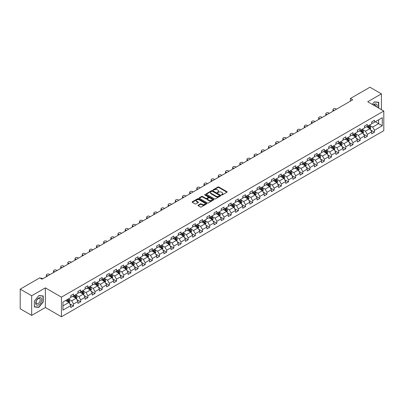 <?xml version="1.0" encoding="UTF-8"?>
<svg xmlns="http://www.w3.org/2000/svg" width="404" height="404" viewBox="0 0 404 404"><rect width="100%" height="100%" fill="white"/><g stroke="black" fill="none" stroke-linecap="round" stroke-linejoin="round"><path stroke-width="0.61" d="M221.533 194.981A0.444 0.258 0 0 0 222.165 194.981L226.957 192.213A0.636 0.369 0 0 0 227.144 191.956A0.636 0.369 0 0 0 226.957 191.693L218.842 187.007A0.636 0.369 0 0 0 217.938 187.007L213.15 189.774A0.444 0.258 0 0 0 213.782 190.138L214.398 189.779A2.04 1.177 0 0 1 217.286 189.779L217.963 190.173A2.04 1.177 0 0 1 218.559 191.006A2.04 1.177 0 0 1 217.963 191.839L217.342 192.193A0.444 0.258 0 0 0 217.973 192.562L218.594 192.203A2.04 1.177 0 0 1 221.478 192.203L222.155 192.592A2.04 1.177 0 0 1 222.75 193.425A2.04 1.177 0 0 1 222.155 194.258L221.533 194.617A0.444 0.258 0 0 0 221.533 194.981L221.533 194.617M198.147 205.176A0.636 0.369 0 0 0 197.96 205.439A0.636 0.369 0 0 0 198.147 205.697L200.424 207.015A0.636 0.369 0 0 0 201.323 207.015L206.646 203.939A0.636 0.369 0 0 0 206.833 203.682A0.636 0.369 0 0 0 206.646 203.419L198.531 198.733A0.636 0.369 0 0 0 197.627 198.733L192.309 201.808A0.636 0.369 0 0 0 192.122 202.066A0.636 0.369 0 0 0 192.309 202.328L195.056 203.914A0.636 0.369 0 0 0 195.96 203.914L198.238 202.601A0.636 0.369 0 0 0 198.425 202.338A0.636 0.369 0 0 0 198.238 202.081L196.874 201.293A1.707 0.985 0 0 1 196.374 200.596A1.707 0.985 0 0 1 197.425 199.687A1.707 0.985 0 0 1 199.283 199.899L204.626 202.985A1.707 0.985 0 0 1 205.126 203.682A1.707 0.985 0 0 1 204.076 204.591A1.707 0.985 0 0 1 202.217 204.379L201.323 203.863A0.636 0.369 0 0 0 200.424 203.863L198.147 205.176L198.147 205.697M45.369 287.865L31.684 295.768L20.2 289.143L20.2 308.767L31.684 315.393L45.369 307.489L61.448 316.771L61.448 297.147L45.369 287.865L45.369 307.489M381.411 109.661L381.411 93.854L367.726 101.758L383.8 111.039L61.448 297.147M381.411 93.854L369.928 87.229L350.409 98.495L350.409 101.152M20.2 289.143L39.723 277.871L42.016 279.194L352.702 99.823L350.409 98.495M214.443 198.919A0.636 0.369 0 0 0 215.347 198.919L220.665 195.844A0.636 0.369 0 0 0 220.852 195.587A0.636 0.369 0 0 0 220.665 195.324L212.549 190.637A0.636 0.369 0 0 0 211.651 190.637L206.328 193.713A0.636 0.369 0 0 0 206.141 193.971A0.636 0.369 0 0 0 206.328 194.233L214.443 198.919M204.954 195.076A0.444 0.258 0 0 1 205.404 195.137L205.404 194.607L213.655 199.374A0.636 0.369 0 0 1 213.842 199.632A0.636 0.369 0 0 1 213.655 199.894L208.338 202.965A0.636 0.369 0 0 1 207.434 202.965L199.318 198.278L201.596 196.975L201.596 196.445L199.318 197.758A0.636 0.369 0 0 0 199.132 198.021A0.636 0.369 0 0 0 199.318 198.278L199.318 197.758M201.596 196.975A0.636 0.369 0 0 1 202.495 196.975L202.495 196.445A0.636 0.369 0 0 0 201.596 196.445M202.495 196.445L205.787 198.344A0.636 0.369 0 0 0 206.691 198.344L208.201 197.47A0.636 0.369 0 0 0 208.388 197.213A0.636 0.369 0 0 0 208.201 196.95L204.772 194.975A0.444 0.258 0 0 1 205.404 194.607M61.448 316.771L383.8 130.664L383.8 111.039M69.69 303.737L73.528 305.954L73.528 304.02L77.937 301.47L77.937 303.409L80.694 301.818L80.694 299.879L85.103 297.334L85.103 299.273L87.86 297.677L87.86 295.743L92.269 293.198L92.269 295.132L95.026 293.541L95.026 291.607L99.434 289.062L99.434 290.996L102.187 289.405L102.187 287.471L106.6 284.926L106.6 286.86L109.353 285.269L109.353 283.335L113.766 280.785L113.766 282.724L116.519 281.134L116.519 279.194L120.927 276.649L120.927 278.588L123.685 276.998L123.685 275.058L128.093 272.513L128.093 274.447L130.851 272.857L130.851 270.922L135.259 268.377L135.259 270.311L138.017 268.721L138.017 266.786L142.425 264.241L142.425 266.175L145.182 264.585L145.182 262.651L149.591 260.1L149.591 262.039L152.348 260.449L152.348 258.51L156.757 255.964L156.757 257.904L159.514 256.313L159.514 254.374L163.923 251.828L163.923 253.762L166.68 252.172L166.68 250.238L171.089 247.692L171.089 249.627L173.841 248.036L173.841 246.102L178.255 243.556L178.255 245.491L181.007 243.9L181.007 241.966L185.421 239.421L185.421 241.355L188.173 239.764L188.173 237.825L192.582 235.279L192.582 237.219L195.339 235.628L195.339 233.689L199.748 231.144L199.748 233.078L202.505 231.487L202.505 229.553L206.914 227.008L206.914 228.942L209.671 227.351L209.671 225.417L214.08 222.872L214.08 224.806L216.837 223.215L216.837 221.281L221.246 218.736L221.246 220.67L224.003 219.079L224.003 217.14L228.412 214.595L228.412 216.534L231.169 214.943L231.169 213.004L235.577 210.459L235.577 212.398L238.335 210.802L238.335 208.868L242.743 206.323L242.743 208.257L245.496 206.666L245.496 204.732L249.909 202.187L249.909 204.121L252.662 202.53L252.662 200.596L257.075 198.051L257.075 199.985L259.828 198.394L259.828 196.46L264.236 193.91L264.236 195.849L266.994 194.258L266.994 192.319L271.402 189.774L271.402 191.713L274.159 190.117L274.159 188.183L278.568 185.638L278.568 187.572L281.325 185.981L281.325 184.047L285.734 181.502L285.734 183.436L288.491 181.845L288.491 179.911L292.9 177.366L292.9 179.3L295.657 177.709L295.657 175.775L300.066 173.225L300.066 175.164L302.823 173.574L302.823 171.634L307.232 169.089L307.232 171.028L309.989 169.433L309.989 167.498L314.398 164.953L314.398 166.887L317.15 165.297L317.15 163.362L321.564 160.817L321.564 162.751L324.316 161.161L324.316 159.227L328.725 156.681L328.725 158.615L331.482 157.025L331.482 155.091L335.891 152.54L335.891 154.48L338.648 152.889L338.648 150.95L343.057 148.404L343.057 150.344L345.814 148.753L345.814 146.814L350.223 144.268L350.223 146.203L352.98 144.612L352.98 142.678L357.389 140.132L357.389 142.067L360.146 140.476L360.146 138.542L364.554 135.996L364.554 137.931L367.312 136.34L367.312 134.406L371.72 131.856L371.72 133.795L374.478 132.204L374.478 130.265L382.285 125.76L382.285 117.695L378.609 119.816L378.609 123.639L382.285 125.76M73.528 305.954L70.771 307.545L70.771 305.611L62.963 310.115L62.963 302.056L70.771 297.546L70.771 295.612L73.528 294.021L73.528 295.955L77.937 293.41L77.937 291.476L80.694 289.885L80.694 291.819L85.103 289.274L85.103 287.335L87.86 285.744L87.86 287.683L92.269 285.138L92.269 283.199L95.026 281.608L95.026 283.547L99.434 280.997L99.434 279.063L102.187 277.472L102.187 279.406L106.6 276.861L106.6 274.927L109.353 273.336L109.353 275.27L113.766 272.725L113.766 270.791L116.519 269.2L116.519 271.135L120.927 268.589L120.927 266.655L123.685 265.059L123.685 266.999L128.093 264.453L128.093 262.514L130.851 260.923L130.851 262.863L135.259 260.312L135.259 258.378L138.017 256.787L138.017 258.722L142.425 256.176L142.425 254.242L145.182 252.651L145.182 254.586L149.591 252.04L149.591 250.106L152.348 248.516L152.348 250.45L156.757 247.904L156.757 245.97L159.514 244.375L159.514 246.314L163.923 243.769L163.923 241.829L166.68 240.239L166.68 242.178L171.089 239.628L171.089 237.693L173.841 236.103L173.841 238.037L178.255 235.492L178.255 233.557L181.007 231.967L181.007 233.901L185.421 231.356L185.421 229.422L188.173 227.831L188.173 229.765L192.582 227.22L192.582 225.286L195.339 223.69L195.339 225.629L199.748 223.084L199.748 221.145L202.505 219.554L202.505 221.493L206.914 218.948L206.914 217.009L209.671 215.418L209.671 217.352L214.08 214.807L214.08 212.873L216.837 211.282L216.837 213.216L221.246 210.671L221.246 208.737L224.003 207.146L224.003 209.08L228.412 206.535L228.412 204.601L231.169 203.01L231.169 204.944L235.577 202.399L235.577 200.46L238.335 198.869L238.335 200.808L242.743 198.263L242.743 196.324L245.496 194.733L245.496 196.667L249.909 194.122L249.909 192.188L252.662 190.597L252.662 192.531L257.075 189.986L257.075 188.052L259.828 186.461L259.828 188.395L264.236 185.85L264.236 183.916L266.994 182.325L266.994 184.259L271.402 181.714L271.402 179.775L274.159 178.184L274.159 180.123L278.568 177.578L278.568 175.639L281.325 174.048L281.325 175.987L285.734 173.437L285.734 171.503L288.491 169.912L288.491 171.846L292.9 169.301L292.9 167.367L295.657 165.776L295.657 167.711L300.066 165.165L300.066 163.231L302.823 161.64L302.823 163.575L307.232 161.029L307.232 159.09L309.989 157.499L309.989 159.439L314.398 156.893L314.398 154.954L317.15 153.363L317.15 155.303L321.564 152.752L321.564 150.818L324.316 149.227L324.316 151.162L328.725 148.616L328.725 146.682L331.482 145.092L331.482 147.026L335.891 144.481L335.891 142.546L338.648 140.956L338.648 142.89L343.057 140.345L343.057 138.41L345.814 136.815L345.814 138.754L350.223 136.209L350.223 134.269L352.98 132.679L352.98 134.618L357.389 132.068L357.389 130.133L360.146 128.543L360.146 130.477L364.554 127.932L364.554 125.998L367.312 124.407L367.312 126.341L371.72 123.796L371.72 121.862L374.478 120.271L374.478 122.205L382.285 117.695M72.791 296.379L76.098 298.288L71.69 300.834L68.382 298.925M70.771 296.486L71.69 297.016L73.528 295.955M71.69 300.834L73.528 304.02M76.098 298.288L77.937 301.47M79.957 292.244L83.264 294.152L78.856 296.698L75.548 294.789M77.937 292.35L78.856 292.88L80.694 291.819M78.856 296.698L80.694 299.879M83.264 294.152L85.103 297.334M87.123 288.108L90.43 290.016L86.022 292.562L82.714 290.653M85.103 288.214L86.022 288.744L87.86 287.683M86.022 292.562L87.86 295.743M90.43 290.016L92.269 293.198M94.289 283.972L97.596 285.881L93.188 288.426L89.88 286.517M92.269 284.078L93.188 284.608L95.026 283.547M93.188 288.426L95.026 291.607M97.596 285.881L99.434 289.062M101.455 279.831L104.762 281.739L100.354 284.29L97.046 282.381M99.434 279.937L100.354 280.467L102.187 279.406M100.354 284.29L102.187 287.471M104.762 281.739L106.6 284.926M108.62 275.695L111.928 277.604L107.52 280.149L104.212 278.24M106.6 275.801L107.52 276.331L109.353 275.27M107.52 280.149L109.353 283.335M111.928 277.604L113.766 280.785M115.786 271.559L119.094 273.468L114.68 276.013L111.378 274.104M113.766 271.665L114.68 272.195L116.519 271.135M114.68 276.013L116.519 279.194M119.094 273.468L120.927 276.649M122.952 267.423L126.26 269.332L121.846 271.877L118.539 269.968M120.927 267.529L121.846 268.059L123.685 266.999M121.846 271.877L123.685 275.058M126.26 269.332L128.093 272.513M130.118 263.287L133.421 265.196L129.012 267.741L125.705 265.832M128.093 263.393L129.012 263.923L130.851 262.863M129.012 267.741L130.851 270.922M133.421 265.196L135.259 268.377M137.279 259.146L140.587 261.06L136.178 263.605L132.871 261.696M135.259 259.252L136.178 259.782L138.017 258.722M136.178 263.605L138.017 266.786M140.587 261.06L142.425 264.241M144.445 255.01L147.753 256.919L143.344 259.464L140.037 257.555M142.425 255.116L143.344 255.646L145.182 254.586M143.344 259.464L145.182 262.651M147.753 256.919L149.591 260.1M151.611 250.874L154.919 252.783L150.51 255.328L147.202 253.419M149.591 250.98L150.51 251.51L152.348 250.45M150.51 255.328L152.348 258.51M154.919 252.783L156.757 255.964M158.777 246.738L162.085 248.647L157.676 251.192L154.368 249.283M156.757 246.844L157.676 247.374L159.514 246.314M157.676 251.192L159.514 254.374M162.085 248.647L163.923 251.828M165.943 242.602L169.251 244.511L164.842 247.056L161.534 245.147M163.923 242.708L164.842 243.238L166.68 242.178M164.842 247.056L166.68 250.238M169.251 244.511L171.089 247.692M173.109 238.461L176.417 240.375L172.008 242.92L168.7 241.011M171.089 238.567L172.008 239.097L173.841 238.037M172.008 242.92L173.841 246.102M176.417 240.375L178.255 243.556M180.275 234.325L183.583 236.234L179.174 238.779L175.866 236.87M178.255 234.431L179.174 234.961L181.007 233.901M179.174 238.779L181.007 241.966M183.583 236.234L185.421 239.421M187.441 230.189L190.749 232.098L186.335 234.643L183.032 232.734M185.421 230.295L186.335 230.825L188.173 229.765M186.335 234.643L188.173 237.825M190.749 232.098L192.582 235.279M194.607 226.053L197.915 227.962L193.501 230.507L190.193 228.598M192.582 226.159L193.501 226.689L195.339 225.629M193.501 230.507L195.339 233.689M197.915 227.962L199.748 231.144M201.773 221.917L205.075 223.826L200.667 226.371L197.359 224.462M199.748 222.023L200.667 222.553L202.505 221.493M200.667 226.371L202.505 229.553M205.075 223.826L206.914 227.008M208.934 217.776L212.241 219.69L207.833 222.235L204.525 220.326M206.914 217.882L207.833 218.418L209.671 217.352M207.833 222.235L209.671 225.417M212.241 219.69L214.08 222.872M216.1 213.64L219.407 215.549L214.999 218.099L211.691 216.185M214.08 213.746L214.999 214.277L216.837 213.216M214.999 218.099L216.837 221.281M219.407 215.549L221.246 218.736M223.266 209.504L226.573 211.413L222.165 213.958L218.857 212.049M221.246 209.61L222.165 210.141L224.003 209.08M222.165 213.958L224.003 217.14M226.573 211.413L228.412 214.595M230.431 205.368L233.739 207.277L229.331 209.822L226.023 207.914M228.412 205.474L229.331 206.005L231.169 204.944M229.331 209.822L231.169 213.004M233.739 207.277L235.577 210.459M237.597 201.232L240.905 203.141L236.497 205.686L233.189 203.778M235.577 201.338L236.497 201.869L238.335 200.808M236.497 205.686L238.335 208.868M240.905 203.141L242.743 206.323M244.763 197.096L248.071 199.005L243.662 201.551L240.355 199.642M242.743 197.203L243.662 197.733L245.496 196.667M243.662 201.551L245.496 204.732M248.071 199.005L249.909 202.187M251.929 192.955L255.237 194.864L250.828 197.415L247.521 195.501M249.909 193.061L250.828 193.592L252.662 192.531M250.828 197.415L252.662 200.596M255.237 194.864L257.075 198.051M259.095 188.819L262.403 190.728L257.989 193.274L254.687 191.365M257.075 188.926L257.989 189.456L259.828 188.395M257.989 193.274L259.828 196.46M262.403 190.728L264.236 193.91M266.261 184.684L269.564 186.592L265.155 189.138L261.848 187.229M264.236 184.79L265.155 185.32L266.994 184.259M265.155 189.138L266.994 192.319M269.564 186.592L271.402 189.774M273.422 180.548L276.73 182.457L272.321 185.002L269.014 183.093M271.402 180.654L272.321 181.184L274.159 180.123M272.321 185.002L274.159 188.183M276.73 182.457L278.568 185.638M280.588 176.412L283.896 178.321L279.487 180.866L276.179 178.957M278.568 176.518L279.487 177.048L281.325 175.987M279.487 180.866L281.325 184.047M283.896 178.321L285.734 181.502M287.754 172.271L291.062 174.18L286.653 176.73L283.345 174.816M285.734 172.377L286.653 172.907L288.491 171.846M286.653 176.73L288.491 179.911M291.062 174.18L292.9 177.366M294.92 168.135L298.228 170.044L293.819 172.589L290.511 170.68M292.9 168.241L293.819 168.771L295.657 167.711M293.819 172.589L295.657 175.775M298.228 170.044L300.066 173.225M302.086 163.999L305.394 165.908L300.985 168.453L297.677 166.544M300.066 164.105L300.985 164.635L302.823 163.575M300.985 168.453L302.823 171.634M305.394 165.908L307.232 169.089M309.252 159.863L312.56 161.772L308.151 164.317L304.843 162.408M307.232 159.969L308.151 160.499L309.989 159.439M308.151 164.317L309.989 167.498M312.56 161.772L314.398 164.953M316.418 155.727L319.726 157.636L315.317 160.181L312.009 158.272M314.398 155.833L315.317 156.363L317.15 155.303M315.317 160.181L317.15 163.362M319.726 157.636L321.564 160.817M323.584 151.586L326.892 153.495L322.483 156.045L319.175 154.136M321.564 151.692L322.483 152.222L324.316 151.162M322.483 156.045L324.316 159.227M326.892 153.495L328.725 156.681M330.75 147.45L334.058 149.359L329.644 151.904L326.341 149.995M328.725 147.556L329.644 148.086L331.482 147.026M329.644 151.904L331.482 155.091M334.058 149.359L335.891 152.54M337.916 143.314L341.218 145.223L336.81 147.768L333.502 145.859M335.891 143.42L336.81 143.95L338.648 142.89M336.81 147.768L338.648 150.95M341.218 145.223L343.057 148.404M345.077 139.178L348.384 141.087L343.976 143.632L340.668 141.723M343.057 139.284L343.976 139.814L345.814 138.754M343.976 143.632L345.814 146.814M348.384 141.087L350.223 144.268M352.243 135.042L355.55 136.951L351.142 139.496L347.834 137.587M350.223 135.148L351.142 135.678L352.98 134.618M351.142 139.496L352.98 142.678M355.55 136.951L357.389 140.132M359.409 130.901L362.716 132.815L358.308 135.36L355 133.451M357.389 131.007L358.308 131.537L360.146 130.477M358.308 135.36L360.146 138.542M362.716 132.815L364.554 135.996M366.574 126.765L369.882 128.674L365.474 131.219L362.166 129.31M364.554 126.871L365.474 127.401L367.312 126.341M365.474 131.219L367.312 134.406M369.882 128.674L371.72 131.856M375.301 121.725L378.609 123.639L372.639 127.083L369.332 125.174M371.72 122.735L372.639 123.265L374.478 122.205M372.639 127.083L374.478 130.265M31.684 295.768L31.684 315.393M62.963 305.873L68.933 302.424L65.625 300.515M68.933 302.424L70.771 305.611M370.64 129.987L374.478 132.204M363.474 134.123L367.312 136.34M356.308 138.264L360.146 140.476M349.142 142.4L352.98 144.612M341.981 146.536L345.814 148.753M334.815 150.672L338.648 152.889M327.649 154.808L331.482 157.025M320.483 158.949L324.316 161.161M313.317 163.085L317.15 165.297M306.151 167.221L309.989 169.433M298.985 171.357L302.823 173.574M291.819 175.493L295.657 177.709M284.653 179.634L288.491 181.845M277.487 183.769L281.325 185.981M270.326 187.905L274.159 190.117M263.161 192.041L266.994 194.258M255.995 196.177L259.828 198.394M248.829 200.318L252.662 202.53M241.663 204.454L245.496 206.666M234.497 208.59L238.335 210.802M227.331 212.726L231.169 214.943M220.165 216.862L224.003 219.079M212.999 221.003L216.837 223.215M205.833 225.139L209.671 227.351M198.672 229.275L202.505 231.487M191.506 233.411L195.339 235.628M184.34 237.547L188.173 239.764M177.174 241.688L181.007 243.9M170.008 245.824L173.841 248.036M162.842 249.96L166.68 252.172M155.676 254.096L159.514 256.313M148.51 258.232L152.348 260.449M141.344 262.368L145.182 264.585M134.178 266.509L138.017 268.721M127.018 270.645L130.851 272.857M119.852 274.781L123.685 276.998M112.686 278.917L116.519 281.134M105.52 283.053L109.353 285.269M98.354 287.194L102.187 289.405M91.188 291.329L95.026 293.541M84.022 295.465L87.86 297.677M76.856 299.601L80.694 301.818M378.725 108.11L378.725 102.263L374.291 101.869L372.271 104.383M34.37 306.984L38.804 307.383L43.233 301.869L43.233 295.96L38.804 295.561L34.37 301.076L34.37 306.984M38.335 307.111L38.804 307.383M221.71 195.041L222.155 194.789A2.04 1.177 0 0 0 222.75 193.955L222.75 193.425M218.559 191.006L218.559 191.536A2.04 1.177 0 0 1 217.963 192.37L217.519 192.622M226.947 192.218L218.842 187.537A0.636 0.369 0 0 0 217.938 187.537L213.327 190.203M220.665 195.324L220.665 195.844L212.549 191.168A0.636 0.369 0 0 0 211.651 191.168L206.338 194.238M219.539 195.768A0.444 0.258 0 0 0 219.539 195.405L212.413 191.289A0.444 0.258 0 0 0 211.782 191.289L211.13 191.668A2.04 1.177 0 0 0 210.534 192.501A2.04 1.177 0 0 0 211.13 193.334L215.999 196.147A2.04 1.177 0 0 0 218.887 196.147L219.539 195.768L219.539 196.299A0.444 0.258 0 0 0 219.539 195.935M210.534 192.501L210.534 193.031A2.04 1.177 0 0 0 211.13 193.864L211.13 193.334M219.539 196.299L218.887 196.677A2.04 1.177 0 0 1 215.999 196.677L211.13 193.864M202.495 196.975L205.787 198.874A0.636 0.369 0 0 0 206.691 198.874L208.201 198A0.636 0.369 0 0 0 208.388 197.743L208.388 197.213M205.404 195.137L213.645 199.899M209.201 200.318A1.707 0.985 0 0 0 211.06 200.53A1.707 0.985 0 0 0 212.115 199.621A1.707 0.985 0 0 0 211.615 198.925L209.732 197.839A0.636 0.369 0 0 0 208.833 197.839L207.323 198.707A0.636 0.369 0 0 0 207.136 198.97A0.636 0.369 0 0 0 207.323 199.228L209.201 200.318L209.201 200.849A1.707 0.985 0 0 0 211.06 201.061A1.707 0.985 0 0 0 212.115 200.152L212.115 199.621M207.136 198.97L207.136 199.5A0.636 0.369 0 0 0 207.323 199.758L207.323 199.228M209.201 200.849L207.323 199.758M205.126 203.682L205.126 204.212A1.707 0.985 0 0 1 204.076 205.121A1.707 0.985 0 0 1 202.217 204.909L201.323 204.394A0.636 0.369 0 0 0 200.424 204.394L198.157 205.702M196.374 200.596L196.374 201.126A1.707 0.985 0 0 0 196.874 201.823L196.874 201.293M198.238 202.081L198.238 202.601L196.874 201.823M206.646 203.419L206.646 203.939L198.531 199.263A0.636 0.369 0 0 0 197.627 199.263L192.314 202.333L192.309 201.808M370.246 129.305L370.791 127.927A1.722 0.995 -120 0 0 370.241 126.462L369.296 125.195M334.169 110.524L333.356 110.055A1.298 0.752 0 0 1 332.977 109.524A1.298 0.752 0 0 1 333.356 108.994L333.815 108.727A1.298 0.752 0 0 1 335.653 108.727L336.466 109.196M367.64 127.381L366.999 126.523M333.083 111.15A1.298 0.752 180 0 1 332.977 110.847L332.977 109.524M367.872 126.018L368.817 127.285A1.722 0.995 60 0 1 369.312 128.321L369.862 128.002A1.722 0.995 -120 0 0 369.372 126.967L368.423 125.7M367.988 125.947L369.044 127.351A0.879 0.505 60 0 1 369.2 127.619L369.862 128.002M378.21 102.217L378.492 102.384L378.492 107.979M372.281 104.389L374.2 102L378.492 102.384M377.043 107.141A4.222 2.439 120 0 0 376.311 104.07A4.222 2.439 120 0 0 373.286 104.969M375.7 106.363A2.889 1.666 120 0 0 375.104 104.909A2.889 1.666 120 0 0 373.543 105.121M38.708 304.869A4.222 2.439 120 0 0 41.698 299.697A4.222 2.439 120 0 0 38.708 297.97A4.222 2.439 120 0 0 35.724 303.141A4.222 2.439 120 0 0 38.708 304.869M38.168 303.465A2.889 1.666 120 0 0 40.057 300.919A2.889 1.666 120 0 0 39.612 298.601A2.889 1.666 120 0 0 38.168 298.743A2.889 1.666 120 0 0 36.279 301.293A2.889 1.666 120 0 0 36.724 303.606A2.889 1.666 120 0 0 38.168 303.465M34.416 301.036L38.708 295.693L43.006 296.076L43.006 301.803L38.708 307.146L34.416 306.762L34.416 301.036M42.723 295.91L43.006 296.076M363.08 133.441L363.625 132.063A1.722 0.995 -120 0 0 363.075 130.598L362.13 129.336M327.003 114.66L326.19 114.191A1.298 0.752 0 0 1 325.811 113.66A1.298 0.752 0 0 1 326.19 113.13L326.649 112.868A1.298 0.752 0 0 1 328.487 112.868L329.3 113.332M360.474 131.517L359.833 130.659M325.922 115.286A1.298 0.752 180 0 1 325.811 114.989L325.811 113.66M360.706 130.154L361.651 131.421A1.722 0.995 60 0 1 362.146 132.456L362.696 132.138A1.722 0.995 -120 0 0 362.206 131.103L361.257 129.836M360.828 130.088L361.878 131.492A0.879 0.505 60 0 1 362.034 131.754L362.696 132.138M355.914 137.577L356.459 136.204A1.722 0.995 -120 0 0 355.914 134.734L354.964 133.472M319.837 118.796L319.029 118.327A1.298 0.752 0 0 1 318.645 117.796A1.298 0.752 0 0 1 319.029 117.266L319.483 117.003A1.298 0.752 0 0 1 321.321 117.003L322.134 117.473M353.313 135.658L352.667 134.795M318.756 119.422A1.298 0.752 180 0 1 318.645 119.124L318.645 117.796M353.54 134.295L354.49 135.557A1.722 0.995 60 0 1 354.98 136.592L355.53 136.274A1.722 0.995 -120 0 0 355.04 135.239L354.091 133.977M353.662 134.224L354.712 135.628A0.879 0.505 60 0 1 354.869 135.896L355.53 136.274M348.748 141.713L349.293 140.339A1.722 0.995 -120 0 0 348.748 138.875L347.799 137.607M312.676 122.932L311.863 122.463A1.298 0.752 0 0 1 311.479 121.932A1.298 0.752 0 0 1 311.863 121.402L312.322 121.139A1.298 0.752 0 0 1 314.155 121.139L314.969 121.609M346.147 139.794L345.501 138.936M311.59 123.558A1.298 0.752 180 0 1 311.479 123.26L311.479 121.932M346.374 138.431L347.324 139.693A1.722 0.995 60 0 1 347.814 140.728L348.364 140.41A1.722 0.995 -120 0 0 347.874 139.375L346.925 138.112M346.496 138.36L347.546 139.764A0.879 0.505 60 0 1 347.708 140.031L348.364 140.41M341.582 145.854L342.132 144.475A1.722 0.995 -120 0 0 341.582 143.011L340.633 141.743M305.51 127.073L304.697 126.603A1.298 0.752 0 0 1 304.313 126.073A1.298 0.752 0 0 1 304.697 125.543L305.156 125.275A1.298 0.752 0 0 1 306.995 125.275L307.803 125.745M338.981 143.93L338.335 143.072M304.424 127.699A1.298 0.752 180 0 1 304.313 127.396L304.313 126.073M339.209 142.567L340.158 143.834A1.722 0.995 60 0 1 340.648 144.869L341.198 144.551A1.722 0.995 -120 0 0 340.708 143.516L339.759 142.248M339.33 142.496L340.38 143.9A0.879 0.505 60 0 1 340.542 144.167L341.198 144.551M334.416 149.99L334.966 148.611A1.722 0.995 -120 0 0 334.416 147.147L333.467 145.879M298.344 131.209L297.531 130.739A1.298 0.752 0 0 1 297.147 130.209A1.298 0.752 0 0 1 297.531 129.679L297.99 129.411A1.298 0.752 0 0 1 299.829 129.411L300.642 129.881M331.815 148.066L331.169 147.208M297.258 131.835A1.298 0.752 180 0 1 297.147 131.532L297.147 130.209M332.043 146.703L332.992 147.97A1.722 0.995 60 0 1 333.482 149.005L334.037 148.687A1.722 0.995 -120 0 0 333.542 147.652L332.593 146.384M332.164 146.632L333.214 148.036A0.879 0.505 60 0 1 333.376 148.303L334.037 148.687M327.255 154.126L327.801 152.747A1.722 0.995 -120 0 0 327.25 151.283L326.301 150.02M291.178 135.345L290.365 134.875A1.298 0.752 0 0 1 289.986 134.345A1.298 0.752 0 0 1 290.365 133.815L290.824 133.552A1.298 0.752 0 0 1 292.663 133.552L293.476 134.017M324.649 152.202L324.003 151.343M290.092 135.971A1.298 0.752 180 0 1 289.986 135.673L289.986 134.345M324.877 150.838L325.826 152.106A1.722 0.995 60 0 1 326.321 153.141L326.871 152.823A1.722 0.995 -120 0 0 326.376 151.788L325.427 150.52M324.998 150.773L326.048 152.177A0.879 0.505 60 0 1 326.21 152.439L326.871 152.823M320.089 158.262L320.635 156.888A1.722 0.995 -120 0 0 320.084 155.419L319.135 154.156M284.012 139.481L283.199 139.011A1.298 0.752 0 0 1 282.82 138.481A1.298 0.752 0 0 1 283.199 137.951L283.659 137.688A1.298 0.752 0 0 1 285.497 137.688L286.31 138.158M317.483 156.343L316.842 155.479M282.926 140.107A1.298 0.752 180 0 1 282.82 139.809L282.82 138.481M317.711 154.979L318.66 156.242A1.722 0.995 60 0 1 319.155 157.277L319.705 156.959A1.722 0.995 -120 0 0 319.211 155.924L318.266 154.656M317.832 154.909L318.882 156.313A0.879 0.505 60 0 1 319.044 156.58L319.705 156.959M312.923 162.398L313.469 161.024A1.722 0.995 -120 0 0 312.918 159.56L311.969 158.292M276.846 143.617L276.033 143.147A1.298 0.752 0 0 1 275.654 142.617A1.298 0.752 0 0 1 276.033 142.087L276.493 141.824A1.298 0.752 0 0 1 278.331 141.824L279.144 142.294M310.317 160.479L309.676 159.615M275.76 144.243A1.298 0.752 180 0 1 275.654 143.945L275.654 142.617M310.545 159.115L311.494 160.378A1.722 0.995 60 0 1 311.989 161.413L312.539 161.095A1.722 0.995 -120 0 0 312.045 160.06L311.1 158.797M310.666 159.045L311.716 160.449A0.879 0.505 60 0 1 311.878 160.716L312.539 161.095M305.757 166.539L306.303 165.16A1.722 0.995 -120 0 0 305.752 163.696L304.808 162.428M269.68 147.758L268.867 147.288A1.298 0.752 0 0 1 268.488 146.758A1.298 0.752 0 0 1 268.867 146.228L269.327 145.96A1.298 0.752 0 0 1 271.165 145.96L271.978 146.43M303.151 164.615L302.51 163.756M268.594 148.384A1.298 0.752 180 0 1 268.488 148.081L268.488 146.758M303.384 163.251L304.328 164.514A1.722 0.995 60 0 1 304.823 165.554L305.374 165.231A1.722 0.995 -120 0 0 304.879 164.196L303.934 162.933M303.5 163.181L304.555 164.585A0.879 0.505 60 0 1 304.712 164.852L305.374 165.231M298.591 170.675L299.137 169.296A1.722 0.995 -120 0 0 298.586 167.832L297.642 166.564M262.514 151.894L261.701 151.424A1.298 0.752 0 0 1 261.322 150.894A1.298 0.752 0 0 1 261.701 150.364L262.161 150.096A1.298 0.752 0 0 1 263.999 150.096L264.812 150.566M295.986 168.751L295.344 167.892M261.428 152.52A1.298 0.752 180 0 1 261.322 152.217L261.322 150.894M296.218 167.387L297.162 168.655A1.722 0.995 60 0 1 297.657 169.69L298.208 169.372A1.722 0.995 -120 0 0 297.718 168.337L296.768 167.069M296.334 167.317L297.389 168.721A0.879 0.505 60 0 1 297.546 168.988L298.208 169.372M291.425 174.811L291.971 173.432A1.722 0.995 -120 0 0 291.42 171.968L290.476 170.7M255.348 156.03L254.535 155.56A1.298 0.752 0 0 1 254.156 155.03A1.298 0.752 0 0 1 254.535 154.5L254.995 154.232A1.298 0.752 0 0 1 256.833 154.232L257.646 154.702M288.82 172.887L288.178 172.028M254.268 156.656A1.298 0.752 180 0 1 254.156 156.358L254.156 155.03M289.052 171.523L289.996 172.791A1.722 0.995 60 0 1 290.491 173.826L291.042 173.508A1.722 0.995 -120 0 0 290.552 172.473L289.602 171.205M289.173 171.458L290.224 172.862A0.879 0.505 60 0 1 290.38 173.124L291.042 173.508M284.259 178.947L284.805 177.573A1.722 0.995 -120 0 0 284.259 176.104L283.31 174.841M248.182 160.166L247.374 159.696A1.298 0.752 0 0 1 246.99 159.166A1.298 0.752 0 0 1 247.374 158.636L247.829 158.373A1.298 0.752 0 0 1 249.667 158.373L250.48 158.843M281.659 177.023L281.012 176.164M247.102 160.792A1.298 0.752 180 0 1 246.99 160.494L246.99 159.166M281.886 175.659L282.835 176.927A1.722 0.995 60 0 1 283.325 177.962L283.876 177.644A1.722 0.995 -120 0 0 283.386 176.609L282.436 175.341M282.007 175.594L283.058 176.997A0.879 0.505 60 0 1 283.214 177.265L283.876 177.644M277.094 183.083L277.639 181.709A1.722 0.995 -120 0 0 277.094 180.24L276.144 178.977M241.021 164.302L240.208 163.832A1.298 0.752 0 0 1 239.825 163.302A1.298 0.752 0 0 1 240.208 162.772L240.668 162.509A1.298 0.752 0 0 1 242.501 162.509L243.314 162.979M274.493 181.164L273.846 180.3M239.936 164.928A1.298 0.752 180 0 1 239.825 164.63L239.825 163.302M274.72 179.8L275.669 181.063A1.722 0.995 60 0 1 276.159 182.098L276.71 181.78A1.722 0.995 -120 0 0 276.22 180.745L275.27 179.482M274.841 179.73L275.892 181.133A0.879 0.505 60 0 1 276.053 181.401L276.71 181.78M269.928 187.219L270.478 185.845A1.722 0.995 -120 0 0 269.928 184.381L268.978 183.113M233.855 168.443L233.042 167.973A1.298 0.752 0 0 1 232.659 167.443A1.298 0.752 0 0 1 233.042 166.913L233.502 166.645A1.298 0.752 0 0 1 235.34 166.645L236.148 167.115M267.327 185.3L266.68 184.441M232.77 169.069A1.298 0.752 180 0 1 232.659 168.766L232.659 167.443M267.554 183.936L268.503 185.199A1.722 0.995 60 0 1 268.993 186.234L269.549 185.916A1.722 0.995 -120 0 0 269.054 184.881L268.104 183.618M267.675 183.865L268.726 185.269A0.879 0.505 60 0 1 268.887 185.537L269.549 185.916M262.762 191.36L263.312 189.981A1.722 0.995 -120 0 0 262.762 188.517L261.812 187.249M226.689 172.579L225.876 172.109A1.298 0.752 0 0 1 225.493 171.579A1.298 0.752 0 0 1 225.876 171.049L226.336 170.781A1.298 0.752 0 0 1 228.174 170.781L228.987 171.251M260.161 189.436L259.514 188.577M225.604 173.205A1.298 0.752 180 0 1 225.493 172.902L225.493 171.579M260.388 188.072L261.337 189.34A1.722 0.995 60 0 1 261.827 190.375L262.383 190.057A1.722 0.995 -120 0 0 261.888 189.022L260.939 187.754M260.509 188.001L261.56 189.405A0.879 0.505 60 0 1 261.721 189.673L262.383 190.057M255.601 195.496L256.146 194.117A1.722 0.995 -120 0 0 255.596 192.652L254.646 191.385M219.523 176.715L218.71 176.245A1.298 0.752 0 0 1 218.332 175.715A1.298 0.752 0 0 1 218.71 175.184L219.17 174.917A1.298 0.752 0 0 1 221.008 174.917L221.821 175.387M252.995 193.572L252.349 192.713M218.438 177.341A1.298 0.752 180 0 1 218.332 177.043L218.332 175.715M253.222 192.208L254.172 193.476A1.722 0.995 60 0 1 254.666 194.511L255.217 194.193A1.722 0.995 -120 0 0 254.722 193.157L253.773 191.89M253.343 192.142L254.394 193.546A0.879 0.505 60 0 1 254.555 193.809L255.217 194.193M248.435 199.632L248.98 198.258A1.722 0.995 -120 0 0 248.43 196.788L247.48 195.526M212.358 180.851L211.544 180.381A1.298 0.752 0 0 1 211.166 179.851A1.298 0.752 0 0 1 211.544 179.32L212.004 179.058A1.298 0.752 0 0 1 213.842 179.058L214.655 179.528M245.829 197.708L245.188 196.849M211.272 181.477A1.298 0.752 180 0 1 211.166 181.179L211.166 179.851M246.056 196.344L247.006 197.612A1.722 0.995 60 0 1 247.501 198.647L248.051 198.329A1.722 0.995 -120 0 0 247.556 197.293L246.612 196.026M246.177 196.278L247.228 197.682A0.879 0.505 60 0 1 247.389 197.945L248.051 198.329M241.269 203.768L241.814 202.394A1.722 0.995 -120 0 0 241.264 200.924L240.314 199.662M205.192 184.987L204.379 184.517A1.298 0.752 0 0 1 204 183.987A1.298 0.752 0 0 1 204.379 183.456L204.838 183.194A1.298 0.752 0 0 1 206.676 183.194L207.489 183.663M238.663 201.849L238.022 200.985M204.106 185.613A1.298 0.752 180 0 1 204 185.315L204 183.987M238.89 200.485L239.84 201.748A1.722 0.995 60 0 1 240.335 202.783L240.885 202.465A1.722 0.995 -120 0 0 240.39 201.429L239.446 200.167M239.011 200.414L240.062 201.818A0.879 0.505 60 0 1 240.223 202.086L240.885 202.465M234.103 207.903L234.648 206.53A1.722 0.995 -120 0 0 234.098 205.065L233.153 203.798M198.026 189.128L197.213 188.658A1.298 0.752 0 0 1 196.834 188.128A1.298 0.752 0 0 1 197.213 187.597L197.672 187.33A1.298 0.752 0 0 1 199.51 187.33L200.323 187.799M231.497 205.984L230.856 205.126M196.94 189.754A1.298 0.752 180 0 1 196.834 189.451L196.834 188.128M231.729 204.621L232.674 205.883A1.722 0.995 60 0 1 233.169 206.919L233.719 206.601A1.722 0.995 -120 0 0 233.224 205.565L232.28 204.303M231.846 204.55L232.901 205.954A0.879 0.505 60 0 1 233.058 206.222L233.719 206.601M226.937 212.044L227.482 210.666A1.722 0.995 -120 0 0 226.932 209.201L225.988 207.934M190.86 193.263L190.047 192.794A1.298 0.752 0 0 1 189.668 192.264A1.298 0.752 0 0 1 190.047 191.733L190.506 191.466A1.298 0.752 0 0 1 192.344 191.466L193.157 191.935M224.331 210.12L223.69 209.262M189.774 193.89A1.298 0.752 180 0 1 189.668 193.587L189.668 192.264M224.563 208.757L225.508 210.024A1.722 0.995 60 0 1 226.003 211.06L226.553 210.742A1.722 0.995 -120 0 0 226.063 209.706L225.114 208.439M224.68 208.686L225.735 210.09A0.879 0.505 60 0 1 225.892 210.358L226.553 210.742M219.771 216.18L220.316 214.802A1.722 0.995 -120 0 0 219.766 213.337L218.822 212.07M183.694 197.399L182.881 196.93A1.298 0.752 0 0 1 182.502 196.4A1.298 0.752 0 0 1 182.881 195.869L183.34 195.602A1.298 0.752 0 0 1 185.178 195.602L185.992 196.071M217.165 214.256L216.524 213.398M182.613 198.026A1.298 0.752 180 0 1 182.502 197.728L182.502 196.4M217.397 212.893L218.347 214.16A1.722 0.995 60 0 1 218.837 215.196L219.387 214.877A1.722 0.995 -120 0 0 218.897 213.842L217.948 212.575M217.519 212.827L218.569 214.231A0.879 0.505 60 0 1 218.726 214.494L219.387 214.877M212.605 220.316L213.15 218.938A1.722 0.995 -120 0 0 212.605 217.473L211.656 216.211M176.533 201.535L175.72 201.066A1.298 0.752 0 0 1 175.336 200.536A1.298 0.752 0 0 1 175.72 200.005L176.179 199.743A1.298 0.752 0 0 1 178.012 199.743L178.826 200.212M210.004 218.392L209.358 217.534M175.447 202.162A1.298 0.752 180 0 1 175.336 201.864L175.336 200.536M210.232 217.029L211.181 218.296A1.722 0.995 60 0 1 211.671 219.332L212.221 219.013A1.722 0.995 -120 0 0 211.731 217.978L210.782 216.711M210.353 216.963L211.403 218.367A0.879 0.505 60 0 1 211.56 218.63L212.221 219.013M205.439 224.452L205.984 223.079A1.722 0.995 -120 0 0 205.439 221.609L204.49 220.347M169.367 205.671L168.554 205.202A1.298 0.752 0 0 1 168.17 204.671A1.298 0.752 0 0 1 168.554 204.141L169.013 203.879A1.298 0.752 0 0 1 170.847 203.879L171.66 204.348M202.838 222.533L202.192 221.67M168.281 206.298A1.298 0.752 180 0 1 168.17 206L168.17 204.671M203.066 221.17L204.015 222.432A1.722 0.995 60 0 1 204.505 223.468L205.055 223.149A1.722 0.995 -120 0 0 204.565 222.114L203.616 220.852M203.187 221.099L204.237 222.503A0.879 0.505 60 0 1 204.399 222.771L205.055 223.149M198.273 228.588L198.824 227.215A1.722 0.995 -120 0 0 198.273 225.75L197.324 224.483M162.201 209.807L161.388 209.343A1.298 0.752 0 0 1 161.004 208.812A1.298 0.752 0 0 1 161.388 208.282L161.847 208.015A1.298 0.752 0 0 1 163.686 208.015L164.494 208.484M195.672 226.669L195.026 225.811M161.115 210.439A1.298 0.752 180 0 1 161.004 210.136L161.004 208.812M195.9 225.306L196.849 226.568A1.722 0.995 60 0 1 197.339 227.603L197.894 227.285A1.722 0.995 -120 0 0 197.399 226.25L196.45 224.988M196.021 225.235L197.071 226.639A0.879 0.505 60 0 1 197.233 226.907L197.894 227.285M191.107 232.729L191.658 231.351A1.722 0.995 -120 0 0 191.107 229.886L190.158 228.619M155.035 213.948L154.222 213.479A1.298 0.752 0 0 1 153.843 212.948A1.298 0.752 0 0 1 154.222 212.418L154.681 212.151A1.298 0.752 0 0 1 156.52 212.151L157.333 212.62M188.506 230.805L187.86 229.947M153.949 214.575A1.298 0.752 180 0 1 153.843 214.272L153.843 212.948M188.734 229.442L189.683 230.709A1.722 0.995 60 0 1 190.173 231.744L190.728 231.426A1.722 0.995 -120 0 0 190.233 230.391L189.284 229.124M188.855 229.371L189.905 230.775A0.879 0.505 60 0 1 190.067 231.043L190.728 231.426M183.946 236.865L184.492 235.487A1.722 0.995 -120 0 0 183.941 234.022L182.992 232.754M147.869 218.084L147.056 217.615A1.298 0.752 0 0 1 146.677 217.084A1.298 0.752 0 0 1 147.056 216.554L147.516 216.286A1.298 0.752 0 0 1 149.354 216.286L150.167 216.756M181.34 234.941L180.694 234.083M146.783 218.71A1.298 0.752 180 0 1 146.677 218.407L146.677 217.084M181.568 233.578L182.517 234.845A1.722 0.995 60 0 1 183.012 235.88L183.562 235.562A1.722 0.995 -120 0 0 183.068 234.527L182.118 233.26M181.689 233.507L182.739 234.911A0.879 0.505 60 0 1 182.901 235.178L183.562 235.562M176.78 241.001L177.326 239.623A1.722 0.995 -120 0 0 176.775 238.158L175.826 236.896M140.703 222.22L139.89 221.751A1.298 0.752 0 0 1 139.511 221.22A1.298 0.752 0 0 1 139.89 220.69L140.35 220.427A1.298 0.752 0 0 1 142.188 220.427L143.001 220.897M174.174 239.077L173.533 238.219M139.617 222.846A1.298 0.752 180 0 1 139.511 222.548L139.511 221.22M174.402 237.714L175.351 238.981A1.722 0.995 60 0 1 175.846 240.016L176.397 239.698A1.722 0.995 -120 0 0 175.902 238.663L174.957 237.395M174.523 237.648L175.573 239.052A0.879 0.505 60 0 1 175.735 239.314L176.397 239.698M169.614 245.137L170.16 243.763A1.722 0.995 -120 0 0 169.609 242.294L168.66 241.031M133.537 226.356L132.724 225.887A1.298 0.752 0 0 1 132.345 225.356A1.298 0.752 0 0 1 132.724 224.826L133.184 224.563A1.298 0.752 0 0 1 135.022 224.563L135.835 225.033M167.009 243.218L166.367 242.355M132.451 226.982A1.298 0.752 180 0 1 132.345 226.684L132.345 225.356M167.236 241.855L168.185 243.117A1.722 0.995 60 0 1 168.68 244.152L169.231 243.834A1.722 0.995 -120 0 0 168.736 242.799L167.791 241.536M167.357 241.784L168.412 243.188A0.879 0.505 60 0 1 168.569 243.455L169.231 243.834M162.448 249.273L162.994 247.899A1.722 0.995 -120 0 0 162.443 246.435L161.499 245.167M126.371 230.492L125.558 230.028A1.298 0.752 0 0 1 125.179 229.492A1.298 0.752 0 0 1 125.558 228.962L126.018 228.699A1.298 0.752 0 0 1 127.856 228.699L128.669 229.169M159.843 247.354L159.201 246.496M125.285 231.118A1.298 0.752 180 0 1 125.179 230.82L125.179 229.492M160.075 245.991L161.019 247.253A1.722 0.995 60 0 1 161.514 248.288L162.065 247.97A1.722 0.995 -120 0 0 161.57 246.935L160.625 245.672M160.191 245.92L161.246 247.324A0.879 0.505 60 0 1 161.403 247.591L162.065 247.97M155.282 253.414L155.828 252.035A1.722 0.995 -120 0 0 155.277 250.571L154.333 249.303M119.205 234.633L118.392 234.163A1.298 0.752 0 0 1 118.013 233.633A1.298 0.752 0 0 1 118.392 233.103L118.852 232.835A1.298 0.752 0 0 1 120.69 232.835L121.503 233.305M152.677 251.49L152.035 250.632M118.12 235.259A1.298 0.752 180 0 1 118.013 234.956L118.013 233.633M152.909 250.127L153.853 251.394A1.722 0.995 60 0 1 154.348 252.429L154.899 252.111A1.722 0.995 -120 0 0 154.409 251.076L153.459 249.808M153.025 250.056L154.081 251.46A0.879 0.505 60 0 1 154.237 251.727L154.899 252.111M148.117 257.55L148.662 256.171A1.722 0.995 -120 0 0 148.111 254.707L147.167 253.439M112.039 238.769L111.226 238.299A1.298 0.752 0 0 1 110.847 237.769A1.298 0.752 0 0 1 111.226 237.239L111.686 236.971A1.298 0.752 0 0 1 113.524 236.971L114.337 237.441M145.516 255.626L144.869 254.767M110.959 239.395A1.298 0.752 180 0 1 110.847 239.092L110.847 237.769M145.743 254.262L146.692 255.53A1.722 0.995 60 0 1 147.182 256.565L147.733 256.247A1.722 0.995 -120 0 0 147.243 255.212L146.293 253.944M145.864 254.192L146.915 255.596A0.879 0.505 60 0 1 147.071 255.863L147.733 256.247M140.951 261.686L141.496 260.307A1.722 0.995 -120 0 0 140.951 258.843L140.001 257.58M104.878 242.905L104.065 242.435A1.298 0.752 0 0 1 103.682 241.905A1.298 0.752 0 0 1 104.065 241.375L104.525 241.112A1.298 0.752 0 0 1 106.358 241.112L107.171 241.577M138.35 259.762L137.703 258.903M103.793 243.531A1.298 0.752 180 0 1 103.682 243.233L103.682 241.905M138.577 258.398L139.526 259.666A1.722 0.995 60 0 1 140.016 260.701L140.567 260.383A1.722 0.995 -120 0 0 140.077 259.348L139.127 258.08M138.698 258.333L139.749 259.737A0.879 0.505 60 0 1 139.905 259.999L140.567 260.383M133.785 265.822L134.33 264.448A1.722 0.995 -120 0 0 133.785 262.979L132.835 261.716M97.712 247.041L96.899 246.571A1.298 0.752 0 0 1 96.516 246.041A1.298 0.752 0 0 1 96.899 245.511L97.359 245.248A1.298 0.752 0 0 1 99.192 245.248L100.005 245.718M131.184 263.903L130.537 263.039M96.627 247.667A1.298 0.752 180 0 1 96.516 247.369L96.516 246.041M131.411 262.539L132.361 263.802A1.722 0.995 60 0 1 132.85 264.837L133.401 264.519A1.722 0.995 -120 0 0 132.911 263.484L131.962 262.221M131.532 262.469L132.583 263.873A0.879 0.505 60 0 1 132.744 264.14L133.401 264.519M126.619 269.958L127.169 268.584A1.722 0.995 -120 0 0 126.619 267.12L125.669 265.852M90.547 251.177L89.733 250.707A1.298 0.752 0 0 1 89.35 250.177A1.298 0.752 0 0 1 89.733 249.647L90.193 249.384A1.298 0.752 0 0 1 92.031 249.384L92.844 249.854M124.018 268.039L123.372 267.18M89.461 251.803A1.298 0.752 180 0 1 89.35 251.505L89.35 250.177M124.245 266.675L125.195 267.938A1.722 0.995 60 0 1 125.684 268.973L126.24 268.655A1.722 0.995 -120 0 0 125.745 267.62L124.796 266.357M124.366 266.605L125.417 268.009A0.879 0.505 60 0 1 125.578 268.276L126.24 268.655M119.453 274.099L120.003 272.72A1.722 0.995 -120 0 0 119.453 271.256L118.503 269.988M83.381 255.318L82.567 254.848A1.298 0.752 0 0 1 82.189 254.318A1.298 0.752 0 0 1 82.567 253.788L83.027 253.52A1.298 0.752 0 0 1 84.865 253.52L85.678 253.99M116.852 272.175L116.206 271.316M82.295 255.944A1.298 0.752 180 0 1 82.189 255.641L82.189 254.318M117.079 270.811L118.029 272.079A1.722 0.995 60 0 1 118.523 273.114L119.074 272.796A1.722 0.995 -120 0 0 118.579 271.761L117.63 270.493M117.2 270.741L118.251 272.144A0.879 0.505 60 0 1 118.412 272.412L119.074 272.796M112.292 278.235L112.837 276.856A1.722 0.995 -120 0 0 112.287 275.392L111.337 274.124M76.215 259.454L75.402 258.984A1.298 0.752 0 0 1 75.023 258.454A1.298 0.752 0 0 1 75.402 257.924L75.861 257.656A1.298 0.752 0 0 1 77.699 257.656L78.512 258.126M109.686 276.311L109.04 275.452M75.129 260.08A1.298 0.752 180 0 1 75.023 259.777L75.023 258.454M109.913 274.947L110.863 276.215A1.722 0.995 60 0 1 111.358 277.25L111.908 276.932A1.722 0.995 -120 0 0 111.413 275.897L110.464 274.629M110.034 274.877L111.085 276.28A0.879 0.505 60 0 1 111.246 276.548L111.908 276.932M105.126 282.371L105.671 280.992A1.722 0.995 -120 0 0 105.121 279.528L104.171 278.265M69.049 263.59L68.236 263.12A1.298 0.752 0 0 1 67.857 262.59A1.298 0.752 0 0 1 68.236 262.06L68.695 261.797A1.298 0.752 0 0 1 70.533 261.797L71.346 262.262M102.52 280.447L101.879 279.588M67.963 264.216A1.298 0.752 180 0 1 67.857 263.918L67.857 262.59M102.747 279.083L103.697 280.351A1.722 0.995 60 0 1 104.192 281.386L104.742 281.068A1.722 0.995 -120 0 0 104.247 280.033L103.303 278.765M102.868 279.018L103.919 280.421A0.879 0.505 60 0 1 104.081 280.684L104.742 281.068M97.96 286.507L98.505 285.133A1.722 0.995 -120 0 0 97.955 283.664L97.005 282.401M61.883 267.726L61.07 267.256A1.298 0.752 0 0 1 60.691 266.726A1.298 0.752 0 0 1 61.07 266.196L61.529 265.933A1.298 0.752 0 0 1 63.367 265.933L64.18 266.403M95.354 284.588L94.713 283.724M60.797 268.352A1.298 0.752 180 0 1 60.691 268.054L60.691 266.726M95.586 283.224L96.531 284.487A1.722 0.995 60 0 1 97.026 285.522L97.576 285.204A1.722 0.995 -120 0 0 97.081 284.169L96.137 282.901M95.703 283.154L96.758 284.557A0.879 0.505 60 0 1 96.915 284.825L97.576 285.204M90.794 290.643L91.339 289.269A1.722 0.995 -120 0 0 90.789 287.805L89.845 286.537M54.717 271.862L53.904 271.392A1.298 0.752 0 0 1 53.525 270.862A1.298 0.752 0 0 1 53.904 270.332L54.363 270.069A1.298 0.752 0 0 1 56.201 270.069L57.015 270.539M88.188 288.724L87.547 287.86M53.631 272.488A1.298 0.752 180 0 1 53.525 272.19L53.525 270.862M88.42 287.36L89.365 288.623A1.722 0.995 60 0 1 89.86 289.658L90.41 289.34A1.722 0.995 -120 0 0 89.915 288.305L88.971 287.042M88.537 287.289L89.592 288.693A0.879 0.505 60 0 1 89.749 288.961L90.41 289.34M83.628 294.784L84.173 293.405A1.722 0.995 -120 0 0 83.623 291.94L82.679 290.673M47.551 276.003L46.738 275.533A1.298 0.752 0 0 1 46.359 275.003A1.298 0.752 0 0 1 46.738 274.473L47.197 274.205A1.298 0.752 0 0 1 49.035 274.205L49.849 274.675M81.022 292.86L80.381 292.001M46.47 276.629A1.298 0.752 180 0 1 46.359 276.326L46.359 275.003M81.255 291.496L82.199 292.759A1.722 0.995 60 0 1 82.694 293.799L83.244 293.476A1.722 0.995 -120 0 0 82.754 292.44L81.805 291.178M81.371 291.425L82.426 292.829A0.879 0.505 60 0 1 82.583 293.097L83.244 293.476M76.462 298.92L77.007 297.541A1.722 0.995 -120 0 0 76.462 296.076L75.513 294.809M40.324 278.215A1.298 0.752 0 0 1 41.87 278.341L42.683 278.81M73.861 296.996L73.215 296.137M74.089 295.632L75.038 296.9A1.722 0.995 60 0 1 75.528 297.935L76.078 297.617A1.722 0.995 -120 0 0 75.588 296.581L74.639 295.314M74.21 295.561L75.26 296.965A0.879 0.505 60 0 1 75.417 297.233L76.078 297.617M69.296 303.056L69.842 301.677A1.722 0.995 -120 0 0 69.296 300.212L68.347 298.945M66.695 301.131L66.049 300.273M66.923 299.768L67.872 301.036A1.722 0.995 60 0 1 68.362 302.071L68.912 301.753A1.722 0.995 -120 0 0 68.422 300.717L67.473 299.45M67.044 299.702L68.094 301.106A0.879 0.505 60 0 1 68.251 301.369L68.912 301.753M222.155 194.789L222.155 194.258M217.342 192.562L217.342 192.193M217.963 192.37L217.963 191.839M213.15 190.138L213.15 189.774M217.938 187.537L217.938 187.007M218.842 187.537L218.842 187.007M226.957 192.213L226.957 191.693M206.328 194.233L206.328 193.713M211.651 191.168L211.651 190.637M212.549 191.168L212.549 190.637M215.999 196.677L215.999 196.147M218.887 196.677L218.887 196.147M205.787 198.874L205.787 198.344M206.691 198.874L206.691 198.344M208.201 198L208.201 197.47M213.655 199.894L213.655 199.374M200.424 204.394L200.424 203.863M201.323 204.394L201.323 203.863M202.217 204.909L202.217 204.379M197.627 199.263L197.627 198.733M198.531 199.263L198.531 198.733M333.356 110.055L333.356 110.994M369.711 128.578L370.781 127.962M369.372 126.967L370.241 126.462M368.145 127.674L368.817 127.285M326.19 114.191L326.19 115.13M362.55 132.714L363.615 132.098M362.206 131.103L363.075 130.598M360.979 131.81L361.651 131.421M319.029 118.327L319.029 119.266M355.384 136.85L356.449 136.234M355.04 135.239L355.914 134.734M353.813 135.946L354.49 135.557M311.863 122.463L311.863 123.402M348.218 140.986L349.283 140.37M347.874 139.375L348.748 138.875M346.647 140.082L347.324 139.693M304.697 126.603L304.697 127.543M341.052 145.127L342.117 144.511M340.708 143.516L341.582 143.011M339.481 144.218L340.158 143.834M297.531 130.739L297.531 131.679M333.886 149.263L334.951 148.647M333.542 147.652L334.416 147.147M332.32 148.359L332.992 147.97M290.365 134.875L290.365 135.815M326.72 153.399L327.785 152.783M326.376 151.788L327.25 151.283M325.154 152.495L325.826 152.106M283.199 139.011L283.199 139.951M319.554 157.535L320.625 156.919M319.211 155.924L320.084 155.419M317.988 156.631L318.66 156.242M276.033 143.147L276.033 144.087M312.388 161.671L313.459 161.055M312.045 160.06L312.918 159.56M310.822 160.767L311.494 160.378M268.867 147.288L268.867 148.228M305.222 165.812L306.293 165.196M304.879 164.196L305.752 163.696M303.656 164.903L304.328 164.514M261.701 151.424L261.701 152.364M298.056 169.948L299.127 169.332M297.718 168.337L298.586 167.832M296.491 169.044L297.162 168.655M254.535 155.56L254.535 156.499M290.895 174.084L291.961 173.468M290.552 172.473L291.42 171.968M289.325 173.18L289.996 172.791M247.374 159.696L247.374 160.635M283.729 178.22L284.795 177.603M283.386 176.609L284.259 176.104M282.159 177.316L282.835 176.927M240.208 163.832L240.208 164.771M276.563 182.356L277.629 181.739M276.22 180.745L277.094 180.24M274.993 181.452L275.669 181.063M233.042 167.973L233.042 168.907M269.397 186.496L270.463 185.88M269.054 184.881L269.928 184.381M267.827 185.588L268.503 185.199M225.876 172.109L225.876 173.048M262.231 190.632L263.297 190.016M261.888 189.022L262.762 188.517M260.666 189.728L261.337 189.34M218.71 176.245L218.71 177.184M255.065 194.768L256.136 194.152M254.722 193.157L255.596 192.652M253.5 193.864L254.172 193.476M211.544 180.381L211.544 181.32M247.899 198.904L248.97 198.288M247.556 197.293L248.43 196.788M246.334 198L247.006 197.612M204.379 184.517L204.379 185.456M240.733 203.04L241.804 202.424M240.39 201.429L241.264 200.924M239.168 202.136L239.84 201.748M197.213 188.658L197.213 189.592M233.568 207.181L234.638 206.56M233.224 205.565L234.098 205.065M232.002 206.272L232.674 205.883M190.047 192.794L190.047 193.733M226.402 211.317L227.472 210.701M226.063 209.706L226.932 209.201M224.836 210.413L225.508 210.024M182.881 196.93L182.881 197.869M219.241 215.453L220.306 214.837M218.897 213.842L219.766 213.337M217.67 214.549L218.347 214.16M175.72 201.066L175.72 202.005M212.075 219.589L213.14 218.973M211.731 217.978L212.605 217.473M210.504 218.685L211.181 218.296M168.554 205.202L168.554 206.141M204.909 223.725L205.974 223.109M204.565 222.114L205.439 221.609M203.338 222.821L204.015 222.432M161.388 209.343L161.388 210.277M197.743 227.866L198.808 227.245M197.399 226.25L198.273 225.75M196.177 226.957L196.849 226.568M154.222 213.479L154.222 214.418M190.577 232.002L191.642 231.386M190.233 230.391L191.107 229.886M189.011 231.098L189.683 230.709M147.056 217.615L147.056 218.554M183.411 236.138L184.482 235.522M183.068 234.527L183.941 234.022M181.845 235.234L182.517 234.845M139.89 221.751L139.89 222.69M176.245 240.274L177.316 239.658M175.902 238.663L176.775 238.158M174.679 239.37L175.351 238.981M132.724 225.887L132.724 226.826M169.079 244.41L170.15 243.794M168.736 242.799L169.609 242.294M167.514 243.506L168.185 243.117M125.558 230.028L125.558 230.962M161.913 248.551L162.984 247.93M161.57 246.935L162.443 246.435M160.348 247.642L161.019 247.253M118.392 234.163L118.392 235.103M154.747 252.687L155.818 252.071M154.409 251.076L155.277 250.571M153.182 251.783L153.853 251.394M111.226 238.299L111.226 239.239M147.586 256.823L148.652 256.207M147.243 255.212L148.111 254.707M146.016 255.919L146.692 255.53M104.065 242.435L104.065 243.375M140.42 260.959L141.486 260.343M140.077 259.348L140.951 258.843M138.85 260.055L139.526 259.666M96.899 246.571L96.899 247.511M133.254 265.095L134.32 264.479M132.911 263.484L133.785 262.979M131.684 264.191L132.361 263.802M89.733 250.707L89.733 251.647M126.088 269.231L127.154 268.615M125.745 267.62L126.619 267.12M124.523 268.327L125.195 267.938M82.567 254.848L82.567 255.788M118.922 273.372L119.988 272.756M118.579 271.761L119.453 271.256M117.357 272.463L118.029 272.079M75.402 258.984L75.402 259.924M111.757 277.508L112.827 276.892M111.413 275.897L112.287 275.392M110.191 276.604L110.863 276.215M68.236 263.12L68.236 264.059M104.591 281.644L105.661 281.027M104.247 280.033L105.121 279.528M103.025 280.74L103.697 280.351M61.07 267.256L61.07 268.195M97.425 285.779L98.495 285.163M97.081 284.169L97.955 283.664M95.859 284.876L96.531 284.487M53.904 271.392L53.904 272.331M90.259 289.915L91.329 289.299M89.915 288.305L90.789 287.805M88.693 289.011L89.365 288.623M46.738 275.533L46.738 276.472M83.093 294.056L84.163 293.44M82.754 292.44L83.623 291.94M81.527 293.147L82.199 292.759M75.932 298.192L76.997 297.576M75.588 296.581L76.462 296.076M74.361 297.288L75.038 296.9M68.766 302.328L69.831 301.712M68.422 300.717L69.296 300.212M67.195 301.424L67.872 301.036M219.67 196.117L219.67 195.587"/></g></svg>
